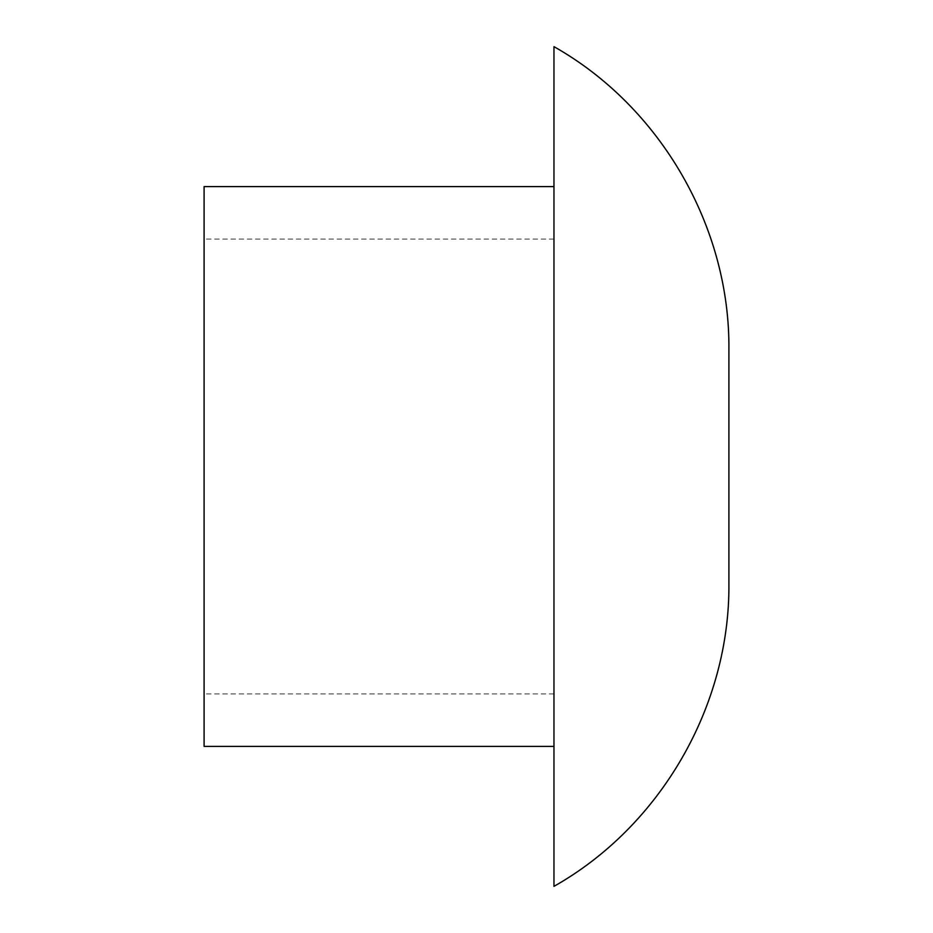 <?xml version="1.0" encoding="UTF-8"?>
<svg xmlns="http://www.w3.org/2000/svg" width="933" height="933" viewBox="0 0 933 933"><rect width="100%" height="100%" fill="white"/><g stroke="black" fill="none" stroke-linecap="round" stroke-linejoin="round"><path stroke-width="0.7" stroke-dasharray="4.67 3.5" d="M204.094 186.6L204.094 746.4M553.969 46.65L553.969 886.35M728.906 349.653L728.906 583.347M553.969 239.081L204.094 239.081M553.969 693.919L204.094 693.919"/><path stroke-width="1.4" d="M553.969 746.4L204.094 746.4L204.094 186.6L553.969 186.6M553.969 466.5L553.969 46.65C660.634 106.84 730.107 227.186 728.906 349.653L728.906 583.347C730.107 705.826 660.622 826.16 553.969 886.35L553.969 466.5"/></g></svg>
